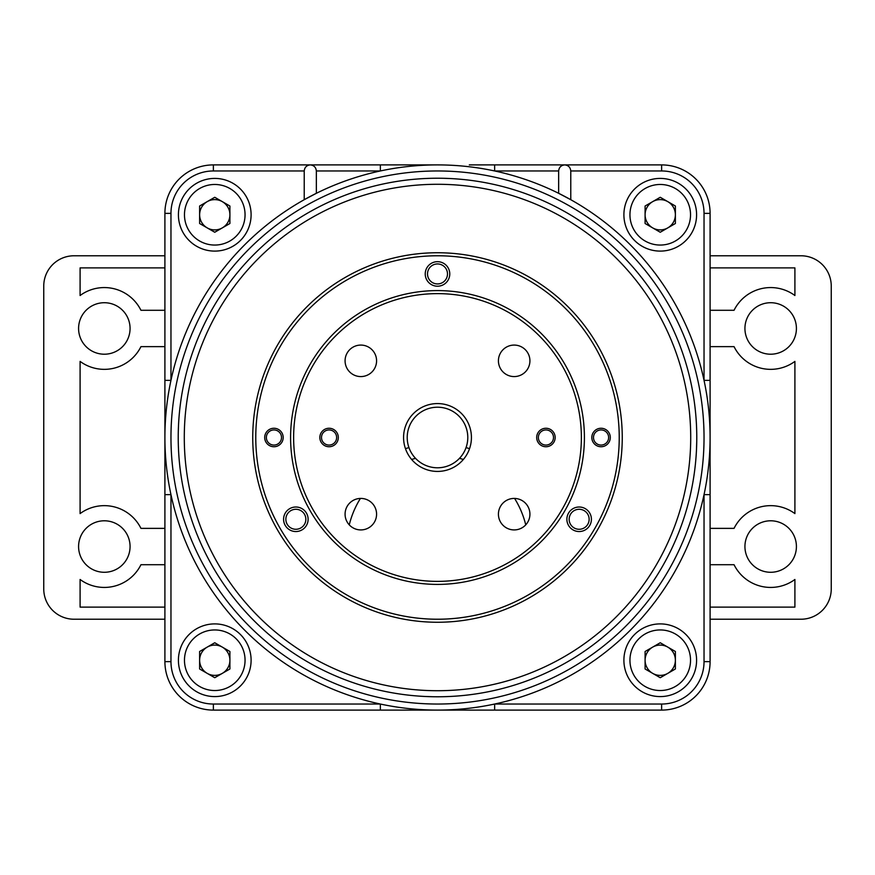 <?xml version="1.0" encoding="UTF-8"?>
<svg xmlns="http://www.w3.org/2000/svg" width="875" height="875" viewBox="0 0 875 875"><rect width="100%" height="100%" fill="white"/><g stroke="black" fill="none" stroke-linecap="round" stroke-linejoin="round"><path stroke-width="1.31" d="M283.587 519.28A12.272 12.272 0 0 0 295.859 531.541A12.272 12.272 0 0 0 308.12 519.28A12.272 12.272 0 0 0 295.859 507.008A12.272 12.272 0 0 0 283.587 519.28M285.863 519.28A9.997 9.997 0 0 0 295.859 529.277A9.997 9.997 0 0 0 305.845 519.28A9.997 9.997 0 0 0 295.859 509.283A9.997 9.997 0 0 0 285.863 519.28M425.228 273.941A12.272 12.272 0 0 0 437.5 286.213A12.272 12.272 0 0 0 449.772 273.941A12.272 12.272 0 0 0 437.5 261.68A12.272 12.272 0 0 0 425.228 273.941M427.503 273.941A9.997 9.997 0 0 0 437.5 283.938A9.997 9.997 0 0 0 447.497 273.941A9.997 9.997 0 0 0 437.5 263.944A9.997 9.997 0 0 0 427.503 273.941M566.88 519.28A12.272 12.272 0 0 0 579.141 531.541A12.272 12.272 0 0 0 591.413 519.28A12.272 12.272 0 0 0 579.141 507.008A12.272 12.272 0 0 0 566.88 519.28M569.155 519.28A9.997 9.997 0 0 0 579.141 529.277A9.997 9.997 0 0 0 589.137 519.28A9.997 9.997 0 0 0 579.141 509.283A9.997 9.997 0 0 0 569.155 519.28M264.709 437.5A9.242 9.242 0 0 0 273.941 446.742A9.242 9.242 0 0 0 283.183 437.5A9.242 9.242 0 0 0 273.941 428.258A9.242 9.242 0 0 0 264.709 437.5M266.372 437.5A7.569 7.569 0 0 0 273.941 445.069A7.569 7.569 0 0 0 281.509 437.5A7.569 7.569 0 0 0 273.941 429.931A7.569 7.569 0 0 0 266.372 437.5M591.817 437.5A9.242 9.242 0 0 0 601.059 446.742A9.242 9.242 0 0 0 610.291 437.5A9.242 9.242 0 0 0 601.059 428.258A9.242 9.242 0 0 0 591.817 437.5M593.491 437.5A7.569 7.569 0 0 0 601.059 445.069A7.569 7.569 0 0 0 608.628 437.5A7.569 7.569 0 0 0 601.059 429.931A7.569 7.569 0 0 0 593.491 437.5M437.5 581.372A143.872 143.872 0 0 0 581.372 437.5A143.872 143.872 0 0 0 437.5 293.628A143.872 143.872 0 0 0 293.628 437.5A143.872 143.872 0 0 0 437.5 581.372A143.872 143.872 0 0 1 293.628 437.5A143.872 143.872 0 0 1 437.5 293.628M536.692 437.5A9.242 9.242 0 0 0 545.934 446.742A9.242 9.242 0 0 0 555.166 437.5A9.242 9.242 0 0 0 545.934 428.258A9.242 9.242 0 0 0 536.692 437.5M538.366 437.5A7.569 7.569 0 0 0 545.934 445.069A7.569 7.569 0 0 0 553.503 437.5A7.569 7.569 0 0 0 545.934 429.931A7.569 7.569 0 0 0 538.366 437.5M319.834 437.5A9.242 9.242 0 0 0 329.066 446.742A9.242 9.242 0 0 0 338.308 437.5A9.242 9.242 0 0 0 329.066 428.258A9.242 9.242 0 0 0 319.834 437.5M321.497 437.5A7.569 7.569 0 0 0 329.066 445.069A7.569 7.569 0 0 0 336.634 437.5A7.569 7.569 0 0 0 329.066 429.931A7.569 7.569 0 0 0 321.497 437.5M345.078 514.172A15.75 15.75 0 0 0 360.828 529.922A15.75 15.75 0 0 0 376.578 514.172A15.75 15.75 0 0 0 360.828 498.422A15.75 15.75 0 0 0 345.078 514.172M498.422 514.172A15.75 15.75 0 0 0 514.172 529.922A15.75 15.75 0 0 0 529.922 514.172A15.75 15.75 0 0 0 514.172 498.422A15.75 15.75 0 0 0 498.422 514.172M498.422 360.828A15.75 15.75 0 0 0 514.172 376.578A15.75 15.75 0 0 0 529.922 360.828A15.75 15.75 0 0 0 514.172 345.078A15.75 15.75 0 0 0 498.422 360.828M345.078 360.828A15.75 15.75 0 0 0 360.828 376.578A15.75 15.75 0 0 0 376.578 360.828A15.75 15.75 0 0 0 360.828 345.078A15.75 15.75 0 0 0 345.078 360.828M403.572 437.5A33.928 33.928 0 0 0 437.5 471.428A33.928 33.928 0 0 0 471.428 437.5A33.928 33.928 0 0 0 437.5 403.572A33.928 33.928 0 0 0 403.572 437.5M437.5 619.227A181.727 181.727 0 0 0 619.227 437.5A181.727 181.727 0 0 0 437.5 255.773A181.727 181.727 0 0 0 255.773 437.5A181.727 181.727 0 0 0 437.5 619.227A181.727 181.727 0 0 1 255.773 437.5A181.727 181.727 0 0 1 437.5 255.773M433.344 696.741L437.5 696.773A259.273 259.273 0 0 1 178.227 437.5A259.273 259.273 0 0 1 437.5 178.227C421.991 178.533 421.991 178.533 437.5 178.227C453.009 178.533 453.009 178.533 437.5 178.227A259.273 259.273 0 0 1 696.773 437.5A259.273 259.273 0 0 1 437.5 696.773C453.009 696.467 453.009 696.467 437.5 696.773C453.009 696.467 453.009 696.467 437.5 696.773L434.886 696.752M696.741 441.656L696.773 437.5C696.467 421.991 696.467 421.991 696.773 437.5C696.467 421.991 696.467 421.991 696.773 437.5L696.752 440.398M696.73 441.798L696.489 449.487M449.487 178.511L444.369 178.325M437.5 696.773A259.273 259.273 0 0 1 178.227 437.5A259.273 259.273 0 0 1 437.5 178.227L432.775 178.27M428.969 178.369L425.513 178.511M178.369 446.031L178.511 449.487M178.227 437.5C178.533 453.009 178.533 453.009 178.227 437.5C178.533 421.991 178.533 421.991 178.227 437.5M432.852 696.73L425.513 696.489M407.258 164.905L213.369 164.905A48.464 48.464 0 0 0 164.905 213.369L164.905 494.648L170.964 494.648L170.964 661.631A42.405 42.405 0 0 0 213.369 704.036L380.352 704.036L380.352 710.095L494.648 710.095L494.648 704.036L661.631 704.036A42.405 42.405 0 0 0 704.036 661.631L704.036 494.648L710.095 494.648L710.095 380.352L710.095 661.631A48.464 48.464 0 0 1 661.631 710.095L437.5 710.095A272.595 272.595 0 0 1 164.905 437.5A272.595 272.595 0 0 1 437.5 164.905A272.595 272.595 0 0 0 316.345 193.309L316.345 170.964C315.962 167.311 313.939 165.287 310.286 164.905L437.5 164.905A272.595 272.595 0 0 1 710.095 437.5A272.595 272.595 0 0 1 437.5 710.095L213.369 710.095A48.464 48.464 0 0 1 164.905 661.631L164.905 380.352L170.964 380.352L170.964 213.369L164.905 213.369A48.464 48.464 0 0 1 213.369 164.905L310.286 164.905C306.633 165.287 304.62 167.311 304.227 170.964L213.369 170.964A42.405 42.405 0 0 0 170.964 213.369M661.631 170.964L661.631 164.905A48.464 48.464 0 0 1 710.095 213.369L710.095 380.352L704.036 380.352L704.036 213.369A42.405 42.405 0 0 0 661.631 170.964L570.773 170.964L570.773 199.697L558.655 193.309L558.655 170.964L494.648 170.964L494.648 164.905L661.631 164.905L469.306 164.905M570.773 170.964C570.38 167.311 568.367 165.287 564.714 164.905C561.061 165.287 559.038 167.311 558.655 170.964M316.345 170.964L380.352 170.964L380.352 164.905M316.345 193.309L304.227 199.697L304.227 170.964M178.511 425.513L178.325 430.631M407.214 437.5A30.286 30.286 0 0 1 437.5 407.214A30.286 30.286 0 0 1 467.786 437.5A30.286 30.286 0 0 1 437.5 467.786A30.286 30.286 0 0 1 407.214 437.5M130.069 328.464A25.747 25.747 0 0 1 104.322 354.211A25.747 25.747 0 0 1 78.586 328.464A25.747 25.747 0 0 1 104.322 302.717A25.747 25.747 0 0 1 130.069 328.464M130.069 546.536A25.747 25.747 0 0 1 104.322 572.283A25.747 25.747 0 0 1 78.586 546.536A25.747 25.747 0 0 1 104.322 520.789A25.747 25.747 0 0 1 130.069 546.536M796.414 328.464A25.747 25.747 0 0 1 770.678 354.211A25.747 25.747 0 0 1 744.931 328.464A25.747 25.747 0 0 1 770.678 302.717A25.747 25.747 0 0 1 796.414 328.464M796.414 546.536A25.747 25.747 0 0 1 770.678 572.283A25.747 25.747 0 0 1 744.931 546.536A25.747 25.747 0 0 1 770.678 520.789A25.747 25.747 0 0 1 796.414 546.536M405.464 448.667A102.977 102.977 0 0 1 408.942 447.595M466.058 447.595A102.977 102.977 0 0 1 469.536 448.667M164.905 607.119L80.095 607.119L80.095 579.48A40.884 40.884 0 0 0 140.952 564.714L164.905 564.714M164.905 346.631L140.952 346.631A40.884 40.884 0 0 1 80.095 361.397L80.095 513.603A40.884 40.884 0 0 1 140.952 528.369L164.905 528.369M164.905 267.881L80.095 267.881L80.095 295.52A40.884 40.884 0 0 1 140.952 310.286L164.905 310.286M704.036 661.631L710.095 661.631A48.464 48.464 0 0 1 661.631 710.095A48.464 48.464 0 0 0 710.095 661.631L710.095 619.227L800.964 619.227A30.286 30.286 0 0 0 831.25 588.941L831.25 286.059A30.286 30.286 0 0 0 800.964 255.773L710.095 255.773M607.119 710.095L661.631 710.095L661.631 704.036M710.095 607.119L794.905 607.119L794.905 579.48A40.884 40.884 0 0 1 734.048 564.714L710.095 564.714M710.095 528.369L734.048 528.369A40.884 40.884 0 0 1 794.905 513.603L794.905 361.397A40.884 40.884 0 0 1 734.048 346.631L710.095 346.631M710.095 267.881L794.905 267.881L794.905 295.52A40.884 40.884 0 0 0 734.048 310.286L710.095 310.286M710.095 494.648L710.095 380.352M380.352 710.095L494.648 710.095M704.036 213.369L710.095 213.369A48.464 48.464 0 0 0 661.631 164.905L564.714 164.905M405.694 164.905L371.022 164.905M325.281 164.905L310.286 164.905M164.905 380.352L164.905 494.648M164.905 255.773L74.036 255.773A30.286 30.286 0 0 0 43.75 286.059L43.75 588.941A30.286 30.286 0 0 0 74.036 619.227L164.905 619.227L164.905 661.631A48.464 48.464 0 0 0 213.369 710.095L267.881 710.095M199.62 660.242A15.148 15.148 0 0 1 214.758 645.094A15.148 15.148 0 0 1 229.906 660.242A15.148 15.148 0 0 1 214.758 675.38A15.148 15.148 0 0 1 199.62 660.242M245.055 660.242A30.286 30.286 0 0 0 214.758 629.945A30.286 30.286 0 0 0 184.472 660.242A30.286 30.286 0 0 0 214.758 690.528A30.286 30.286 0 0 0 245.055 660.242M199.62 668.981L214.758 677.72L229.906 668.981L229.906 651.492L214.758 642.753L199.62 651.492L199.62 668.981M214.758 623.897A36.345 36.345 0 0 1 251.103 660.242A36.345 36.345 0 0 1 214.758 696.587A36.345 36.345 0 0 1 178.412 660.242A36.345 36.345 0 0 1 214.758 623.897M660.242 623.897A36.345 36.345 0 0 1 696.587 660.242A36.345 36.345 0 0 1 660.242 696.587A36.345 36.345 0 0 1 623.897 660.242A36.345 36.345 0 0 1 660.242 623.897M645.094 660.242A15.148 15.148 0 0 1 660.242 645.094A15.148 15.148 0 0 1 675.38 660.242A15.148 15.148 0 0 1 660.242 675.38A15.148 15.148 0 0 1 645.094 660.242M690.528 660.242A30.286 30.286 0 0 0 660.242 629.945A30.286 30.286 0 0 0 629.945 660.242A30.286 30.286 0 0 0 660.242 690.528A30.286 30.286 0 0 0 690.528 660.242M645.094 668.981L660.242 677.72L675.38 668.981L675.38 651.492L660.242 642.753L645.094 651.492L645.094 668.981M660.242 178.412A36.345 36.345 0 0 1 696.587 214.758A36.345 36.345 0 0 1 660.242 251.103A36.345 36.345 0 0 1 623.897 214.758A36.345 36.345 0 0 1 660.242 178.412M645.094 214.758A15.148 15.148 0 0 1 660.242 199.62A15.148 15.148 0 0 1 675.38 214.758A15.148 15.148 0 0 1 660.242 229.906A15.148 15.148 0 0 1 645.094 214.758M690.528 214.758A30.286 30.286 0 0 0 660.242 184.472A30.286 30.286 0 0 0 629.945 214.758A30.286 30.286 0 0 0 660.242 245.055A30.286 30.286 0 0 0 690.528 214.758M645.094 223.508L660.242 232.247L675.38 223.508L675.38 206.019L660.242 197.28L645.094 206.019L645.094 223.508M214.758 178.412A36.345 36.345 0 0 1 251.103 214.758A36.345 36.345 0 0 1 214.758 251.103A36.345 36.345 0 0 1 178.412 214.758A36.345 36.345 0 0 1 214.758 178.412M199.62 214.758A15.148 15.148 0 0 1 214.758 199.62A15.148 15.148 0 0 1 229.906 214.758A15.148 15.148 0 0 1 214.758 229.906A15.148 15.148 0 0 1 199.62 214.758M245.055 214.758A30.286 30.286 0 0 0 214.758 184.472A30.286 30.286 0 0 0 184.472 214.758A30.286 30.286 0 0 0 214.758 245.055A30.286 30.286 0 0 0 245.055 214.758M199.62 223.508L214.758 232.247L229.906 223.508L229.906 206.019L214.758 197.28L199.62 206.019L199.62 223.508M437.5 290.598A146.902 146.902 0 0 1 584.402 437.5A146.902 146.902 0 0 1 437.5 584.402A146.902 146.902 0 0 1 290.598 437.5A146.902 146.902 0 0 1 437.5 290.598M437.5 252.744A184.756 184.756 0 0 1 622.256 437.5A184.756 184.756 0 0 1 437.5 622.256A184.756 184.756 0 0 1 252.744 437.5A184.756 184.756 0 0 1 437.5 252.744M437.5 690.714A253.214 253.214 0 0 0 690.714 437.5A253.214 253.214 0 0 0 437.5 184.286A253.214 253.214 0 0 0 184.286 437.5A253.214 253.214 0 0 0 437.5 690.714M437.5 704.036A266.536 266.536 0 0 0 704.036 437.5A266.536 266.536 0 0 0 437.5 170.964A266.536 266.536 0 0 0 170.964 437.5A266.536 266.536 0 0 0 437.5 704.036M213.369 164.905L213.369 170.964M170.964 661.631L164.905 661.631M213.369 704.036L213.369 710.095M437.5 710.095A272.595 272.595 0 0 1 164.905 437.5A272.595 272.595 0 0 1 437.5 164.905M349.256 524.858A90.869 90.869 0 0 1 360.412 498.433M411.622 459.441A90.869 90.869 0 0 1 415.548 458.369M459.452 458.369A90.869 90.869 0 0 1 463.378 459.441M514.587 498.433A90.869 90.869 0 0 1 525.744 524.858"/></g></svg>
